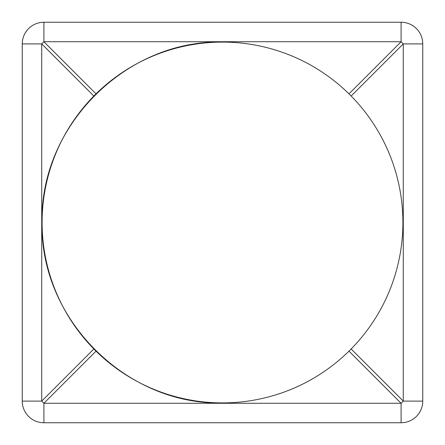 <?xml version="1.0" encoding="UTF-8"?>
<svg xmlns="http://www.w3.org/2000/svg" width="445" height="445" viewBox="0 0 445 445"><rect width="100%" height="100%" fill="white"/><g stroke="black" fill="none" stroke-linecap="round" stroke-linejoin="round"><path stroke-width="0.67" d="M222.5 42.097A180.403 180.403 0 0 0 42.097 222.5C39.611 318.898 126.102 405.389 222.5 402.903A180.403 180.403 0 0 0 402.903 222.5A180.403 180.403 0 0 0 222.5 42.097C126.102 39.611 39.611 126.102 42.097 222.5A180.403 180.403 0 0 0 222.5 402.903M93.85 96.025L41.724 43.899L22.25 43.899A21.649 21.649 0 0 1 43.899 22.25L401.101 22.25A21.649 21.649 0 0 1 422.75 43.899L403.276 43.899A21.649 1.541 -135 0 0 401.101 41.724L401.101 22.25A21.649 21.649 0 0 1 422.75 43.899L422.75 401.101A21.649 21.649 0 0 1 401.101 422.75L401.101 403.276A21.649 1.541 -45 0 0 403.276 401.101L422.75 401.101A21.649 21.649 0 0 1 401.101 422.75L43.899 422.75A21.649 21.649 0 0 1 22.25 401.101L41.724 401.101A21.649 1.541 45 0 0 43.899 403.276L43.899 422.75A21.649 21.649 0 0 1 22.25 401.101L22.25 43.899A21.649 21.649 0 0 1 43.899 22.25L43.899 41.724L96.025 93.85M93.85 348.975L41.724 401.101L41.724 43.899A21.649 1.541 -45 0 1 43.899 41.724L401.101 41.724L348.975 93.85M351.149 348.975L403.276 401.101L403.276 43.899L351.149 96.025M96.025 351.149L43.899 403.276L401.101 403.276L348.975 351.149"/></g></svg>
